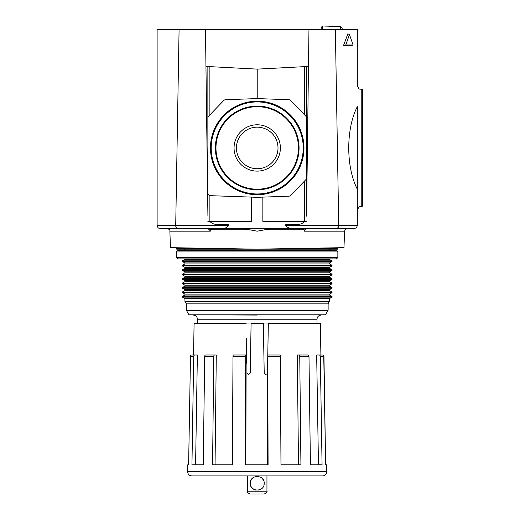 <?xml version="1.0" encoding="UTF-8"?>
<svg xmlns="http://www.w3.org/2000/svg" width="520" height="520" viewBox="0 0 520 520"><rect width="100%" height="100%" fill="white"/><g stroke="black" fill="none" stroke-linecap="round" stroke-linejoin="round"><path stroke-width="0.78" d="M251.596 197.113L251.596 221.358L207.864 221.358M207.864 212.173L207.864 66.534M257.218 98.592L225.628 99.697A2.782 2.782 0 0 0 223.724 100.542L208.644 116.162A2.782 2.782 0 0 0 207.864 118.092L207.864 192.9A2.782 2.782 0 0 0 210.548 195.676L257.218 197.308L288.815 196.203A2.782 2.782 0 0 0 290.713 195.358L305.793 179.738A2.782 2.782 0 0 0 306.572 177.808L306.572 118.092A2.782 2.782 0 0 0 305.793 116.162L290.713 100.542A2.782 2.782 0 0 0 288.815 99.697L257.218 98.592L257.218 69.121L308.483 66.43M306.572 221.358L262.847 221.358L262.847 197.113M306.572 212.173L306.572 66.534M306.527 216.119L308.964 29.497L205.472 29.497L207.916 216.119M329.517 249.165L176.696 249.165L337.74 249.165L329.517 249.165L330.909 250.556M176.696 249.165L176.579 248.612L225.362 248.612M205.953 66.43L257.218 69.121M234.052 147.953A23.166 23.166 0 0 0 268.801 168.012A23.166 23.166 0 0 0 268.801 127.888A23.166 23.166 0 0 0 234.052 147.953M236.431 147.953A20.787 20.787 0 0 0 267.611 165.952A20.787 20.787 0 0 0 267.611 129.948A20.787 20.787 0 0 0 236.431 147.953M210.912 147.953A46.306 46.306 0 0 0 280.371 188.052A46.306 46.306 0 0 0 280.371 107.848A46.306 46.306 0 0 0 210.912 147.953M211.198 147.953A46.02 46.02 0 0 0 280.228 187.805A46.02 46.02 0 0 0 280.228 108.095A46.02 46.02 0 0 0 211.198 147.953M215.371 147.953A41.847 41.847 0 0 0 278.142 184.191A41.847 41.847 0 0 0 278.142 111.709A41.847 41.847 0 0 0 215.371 147.953M215.52 147.953A41.698 41.698 0 0 0 278.07 184.067A41.698 41.698 0 0 0 278.07 111.839A41.698 41.698 0 0 0 215.52 147.953M176.579 247.761L176.579 248.612M300.053 224.139L298.402 224.347C300.892 224.237 302.952 223.236 304.584 221.358M298.402 224.347L285.733 224.679L285.772 225.576C287.456 227.662 289.653 228.572 292.364 228.312M214.389 224.139L228.709 224.679L228.664 225.576C226.993 227.656 224.796 228.566 222.072 228.312M357.325 189.169L357.325 106.639C345.937 128.55 345.846 167.037 357.325 189.169L357.325 210.567C359.209 204.99 360.016 207.292 361.231 206.401L361.231 89.408C360.016 88.562 359.119 90.721 357.325 85.248L357.325 29.497L335.361 29.497L338.728 225.368L357.325 225.368L357.325 189.169M362.232 89.473L362.232 206.343L362.882 205.647L362.882 90.168L362.232 89.473L361.231 89.408M362.882 201.448L362.882 107.569M362.882 131.242L362.882 132.71M357.325 55.802L357.325 41.035M357.325 225.368L357.325 225.576C356.759 227.35 356.187 228.202 355.602 228.15L336.713 228.15C338.026 228.026 338.696 227.169 338.722 225.576L338.728 225.368M336.713 228.15L309.023 228.482C306.716 228.358 305.078 229.255 304.115 231.166L344.565 231.166L343.987 247.65L257.218 249.165L170.45 247.65L169.871 231.166C170.228 230.172 169.319 229.275 167.141 228.482L158.841 228.15C158.256 228.208 157.684 227.35 157.118 225.576L157.118 29.497L205.472 29.497M169.871 231.166L210.321 231.166L210.23 229.749L212.472 228.326L213.59 228.312L241.547 228.312L257.218 231.186L272.889 228.312L301.964 228.326L304.213 229.749L304.115 231.166M308.964 29.497L335.361 29.497M353.125 45L351.851 45.461L343.544 45.461L347.88 33.768L349.453 34.574L353.125 45L345.774 45L349.453 34.574M157.118 225.368L175.714 225.368L179.082 29.497M212.472 228.326L177.723 228.15C176.41 228.026 175.74 227.169 175.721 225.576L175.714 225.368M213.59 228.312L190.028 228.312M210.321 231.166C209.358 229.249 207.721 228.358 205.413 228.482L190.84 228.326M272.889 228.312L241.547 228.312M324.415 228.312L300.846 228.312M323.603 228.326L301.964 228.326M216.041 224.347C213.551 224.237 211.49 223.236 209.853 221.358M345.774 45L343.544 45.461M264.173 483.294C264.7 474.357 249.782 474.331 250.269 483.281C249.73 492.245 264.687 492.251 264.173 483.294L264.03 484.699M255.808 490.1L254.527 489.704M253.773 489.333L251.446 487.162M251.16 486.707L250.328 484.204M250.627 481.098L251.453 479.414M251.804 478.94L253.299 477.555M255.801 476.489L257.218 476.346M259.974 476.912L261.307 477.672M262.6 478.894L263.62 480.591M259.954 489.684L258.661 490.094M337.857 251.947L176.579 251.947C176.3 251.608 176.768 251.141 177.97 250.556L336.466 250.556C337.675 251.141 338.137 251.608 337.857 251.947L337.857 257.511L336.466 258.895L177.97 258.895L176.579 257.511L337.857 257.511M329.517 259.454L184.925 259.454L184.925 258.895L329.517 258.895L329.517 259.454L332.039 260.845L332.039 261.541L182.397 261.541L182.397 260.845L332.039 260.845M182.397 261.541L184.925 262.932L329.517 262.932L332.039 261.541M184.925 262.932L184.925 263.9L329.517 263.9L332.039 265.291L332.039 265.986L182.397 265.986L182.397 265.291L332.039 265.291M182.397 265.986L184.925 267.377L329.517 267.377L332.039 265.986M184.925 267.377L184.925 268.353L329.517 268.353L332.039 269.744L332.039 270.439L182.397 270.439L182.397 269.744L332.039 269.744M182.397 270.439L184.925 271.83L329.517 271.83L332.039 270.439M184.925 271.83L184.925 272.798L329.517 272.798L332.039 274.19L332.039 274.885L182.397 274.885L182.397 274.19L332.039 274.19M182.397 274.885L184.925 276.276L329.517 276.276L332.039 274.885M184.925 276.276L184.925 277.251L329.517 277.251L332.039 278.642L332.039 279.338L182.397 279.338L182.397 278.642L332.039 278.642M182.397 279.338L184.925 280.728L329.517 280.728L332.039 279.338M184.925 280.728L184.925 281.697L329.517 281.697L332.039 283.088L332.039 283.784L182.397 283.784L182.397 283.088L332.039 283.088M182.397 283.784L184.925 285.175L329.517 285.175L332.039 283.784M184.925 285.175L184.925 286.15L329.517 286.15L332.039 287.541L332.039 288.236L182.397 288.236L182.397 287.541L332.039 287.541M182.397 288.236L184.925 289.62L329.517 289.62L332.039 288.236M184.925 289.62L184.925 290.596L329.517 290.596L332.039 291.986L332.039 292.682L182.397 292.682L182.397 291.986L332.039 291.986M182.397 292.682L184.925 294.073L329.517 294.073L332.039 292.682M184.925 294.073L184.925 295.048L329.517 295.048L332.039 296.439L332.039 297.135L182.397 297.135L182.397 296.439L332.039 296.439M182.397 297.135L184.925 298.519L329.517 298.519L332.039 297.135M184.925 298.519L184.925 301.301L329.517 301.301L329.517 298.519M188.936 314.788L186.388 310.382L328.048 310.382L325.507 314.788L188.936 314.788L257.218 315.068M250.269 494L264.173 494C266.494 493.129 267.423 492.206 266.949 491.218L247.488 491.218C247.013 492.206 247.942 493.129 250.269 494M246.363 338.254L246.799 363.188M321.172 315.068C318.643 315.315 317.252 316.706 317.005 319.235L197.438 319.235L197.438 322.992L194.643 322.992L262.652 322.992L263.334 323.538L264.212 373.068L265.603 374.433L267.235 373.815L267.469 373.068L267.767 355.778L267.787 356.337L280.332 356.337L280.976 464.802L300.931 464.802L299.741 356.337A1.391 0.878 -90 0 0 298.864 354.972L297.291 354.972L298.5 464.802M245.83 464.802L246.161 354.972L245.726 354.972L245.161 464.802L268.086 464.802L267.787 356.337M215.053 464.802L216.287 354.972L214.682 354.972A1.391 0.891 90 0 0 213.785 356.337L212.569 464.802L232.33 464.802L233.006 356.337A1.391 0.501 -90 0 1 233.506 354.972L245.726 354.972M195.578 464.802L197.379 354.972L195.033 354.972A1.391 1.306 90 0 0 193.726 356.337L191.945 464.802L203.236 464.802L204.711 356.337A1.391 1.079 -90 0 1 205.79 354.972L214.682 354.972M187.636 471.679L326.8 471.679C326.586 474.253 325.195 475.67 322.627 475.924L191.808 475.924C189.241 475.67 187.85 474.253 187.636 471.679L187.759 464.802L188.617 464.802L190.483 356.337A1.391 1.371 -90 0 1 191.854 354.972L195.033 354.972M326.8 471.679L326.677 464.802L325.624 464.802L323.954 356.337A1.391 1.371 90 0 0 322.582 354.972L320.899 354.972L320.346 323.538L319.793 322.992L317.005 322.992L317.005 319.235M298.864 354.972L307.911 354.972A1.391 1.066 90 0 1 308.978 356.337L310.427 464.802L322.069 464.802L320.3 356.337A1.391 1.3 -90 0 0 319 354.972L322.394 354.972A1.391 1.371 90 0 1 323.758 356.337L325.624 464.802M267.481 464.802L267.235 373.815M262.652 322.992L269.022 322.992L268.333 323.674L267.767 355.778L267.781 354.972L279.851 354.972A1.391 0.474 90 0 1 280.332 356.337M319 354.972L316.667 354.972L318.461 464.802M245.414 322.992L246.109 323.674M197.379 354.972L194.324 354.972M246.161 354.972L234.397 354.972M319.404 354.972L316.667 354.972M269.022 322.992L319.793 322.992M246.974 373.068L248.358 374.433L250.231 373.068L251.089 323.674L251.784 322.992M267.781 354.972L268.333 323.674M264.212 373.068L263.347 323.674M251.089 323.674L250.231 373.068M342.166 29.497L342.166 28.073L340.659 26.566L340.659 29.497M340.659 26.566L322.595 26L322.595 29.497M322.595 26L321.172 27.424L321.172 29.497M209.879 221.358L209.879 195.572M209.879 114.888L209.879 66.638M304.564 221.358L304.564 181.019M304.564 114.888L304.564 66.638M210.451 147.953A46.768 46.768 0 0 0 280.605 188.448A46.768 46.768 0 0 0 280.605 107.452A46.768 46.768 0 0 0 210.451 147.953M289.081 248.612L337.857 248.612L337.74 249.165M210.873 147.953A46.352 46.352 0 0 0 280.397 188.091A46.352 46.352 0 0 0 280.397 107.809A46.352 46.352 0 0 0 210.873 147.953M215.56 147.953A41.659 41.659 0 0 0 278.05 184.028A41.659 41.659 0 0 0 278.05 111.872A41.659 41.659 0 0 0 215.56 147.953M215.975 147.953A41.242 41.242 0 0 0 277.843 183.664A41.242 41.242 0 0 0 277.843 112.236A41.242 41.242 0 0 0 215.975 147.953M210.23 229.749L248.931 229.749M338.722 225.576L285.772 225.576M265.506 229.749L304.213 229.749M309.023 228.482L347.295 228.482C346.528 229.008 345.976 227.481 344.565 231.166M167.141 228.482L205.413 228.482M158.841 228.15L177.723 228.15M228.664 225.576L175.721 225.576M184.925 301.301L185.497 301.88L328.939 301.88L329.517 301.301M186.316 303.843L328.127 303.843L328.127 310.102L186.316 310.102L186.316 303.843L185.497 301.88M233.006 356.337L245.486 356.337M204.711 356.337L213.785 356.337M190.483 356.337L193.726 356.337M320.3 356.337L323.758 356.337M299.741 356.337L308.978 356.337M251.108 323.538L263.334 323.538M194.643 322.992L194.09 323.538L246.09 323.538M268.346 323.538L320.346 323.538M337.857 247.761L337.857 248.612M362.232 206.343L361.231 206.401M347.295 228.482L354.588 228.358M184.925 249.165L183.534 250.556M176.579 251.947L176.579 257.511M184.925 259.454L182.397 260.845M329.517 262.932L329.517 263.9M184.925 263.9L182.397 265.291M329.517 267.377L329.517 268.353M184.925 268.353L182.397 269.744M329.517 271.83L329.517 272.798M184.925 272.798L182.397 274.19M329.517 276.276L329.517 277.251M184.925 277.251L182.397 278.642M329.517 280.728L329.517 281.697M184.925 281.697L182.397 283.088M329.517 285.175L329.517 286.15M184.925 286.15L182.397 287.541M329.517 289.62L329.517 290.596M184.925 290.596L182.397 291.986M329.517 294.073L329.517 295.048M184.925 295.048L182.397 296.439M328.939 301.88L328.127 303.843M325.507 314.788L325.026 315.068M197.438 319.235C197.191 316.706 195.8 315.315 193.264 315.068M247.488 475.924L247.488 491.218M266.949 475.924L266.949 491.218M194.09 323.538L193.544 354.972"/></g></svg>
